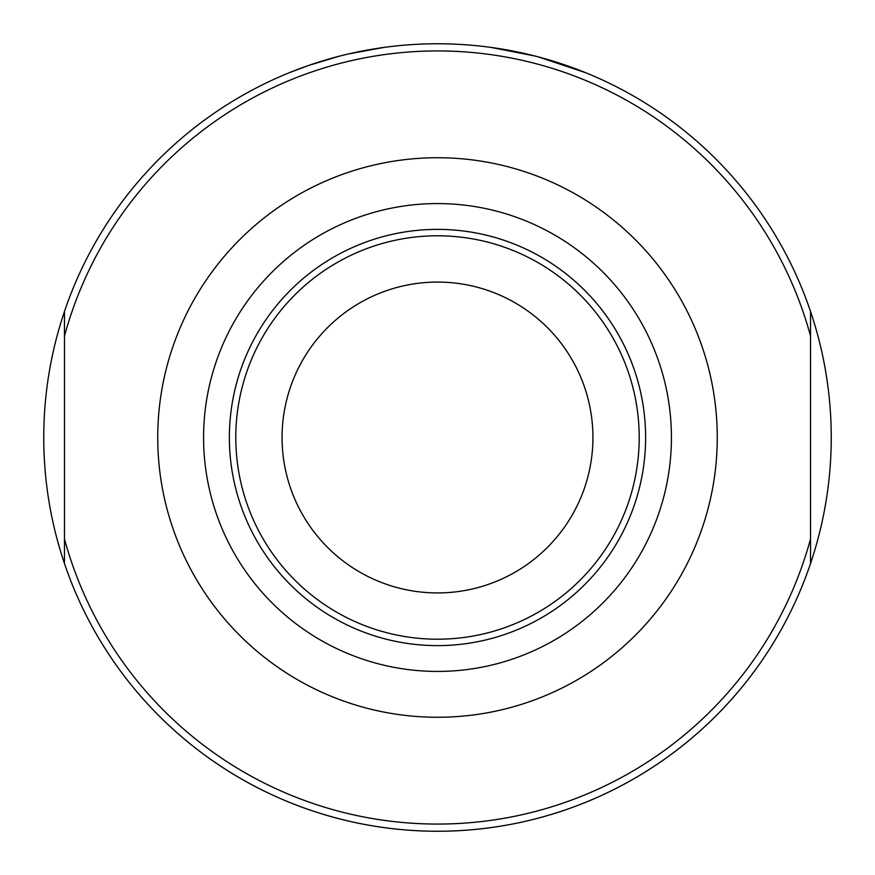 <?xml version="1.0" encoding="UTF-8"?>
<svg xmlns="http://www.w3.org/2000/svg" width="875" height="875" viewBox="0 0 875 875"><rect width="100%" height="100%" fill="white"/><g stroke="black" fill="none" stroke-linecap="round" stroke-linejoin="round"><path stroke-width="1.31" d="M43.75 437.5A393.75 393.75 0 0 1 810.523 311.445A393.75 393.75 0 0 1 437.5 831.25A393.75 393.75 0 0 1 43.75 437.5M289.155 72.767L307.748 65.745M308.831 65.362L339.642 56.098M348.731 53.889L384.027 47.392M490.864 47.381L535.358 56.098M537.775 56.733L585.845 72.767M810.523 538.978L810.523 563.555A393.75 393.75 0 0 1 64.477 563.555L64.477 311.445A393.75 393.75 0 0 1 810.523 311.445L810.523 538.978A386.586 386.586 0 0 1 64.477 538.978M592.933 437.5A155.433 155.433 0 0 0 437.5 282.067A155.433 155.433 0 0 0 282.067 437.5A155.433 155.433 0 0 0 437.5 592.933A155.433 155.433 0 0 0 592.933 437.5M203.58 437.5A233.92 233.92 0 0 1 554.466 234.916A233.92 233.92 0 0 1 554.466 640.084A233.92 233.92 0 0 1 203.58 437.5M157.73 437.5A279.77 279.77 0 0 1 577.38 195.212A279.77 279.77 0 0 1 577.38 679.788A279.77 279.77 0 0 1 157.73 437.5M229.37 437.5A208.13 208.13 0 0 1 541.559 257.261A208.13 208.13 0 0 1 541.559 617.739A208.13 208.13 0 0 1 229.37 437.5M235.791 437.5A201.709 201.709 0 0 1 538.355 262.817A201.709 201.709 0 0 1 538.355 612.183A201.709 201.709 0 0 1 235.791 437.5M64.477 336.022A386.586 386.586 0 0 1 810.523 336.022"/></g></svg>
